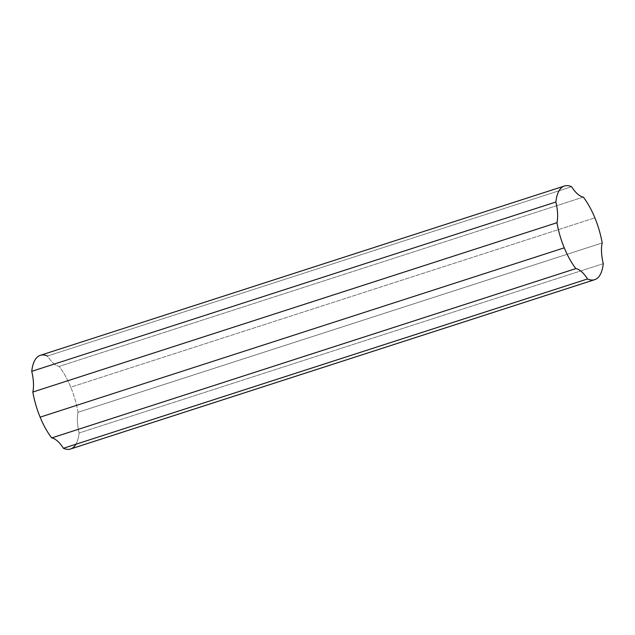 <?xml version="1.0" encoding="UTF-8"?>
<svg xmlns="http://www.w3.org/2000/svg" width="635" height="635" viewBox="0 0 635 635"><rect width="100%" height="100%" fill="white"/><g stroke="black" fill="none" stroke-linecap="round" stroke-linejoin="round"><path stroke-width="0.48" stroke-dasharray="3.17 2.38" d="M40.307 355.33A49.212 19.542 -107.9 0 1 47.458 356.044L571.587 186.722L47.458 356.044A31.512 12.517 72.1 0 0 59.158 366.395A49.212 19.542 -107.9 0 1 70.739 387.175L594.876 217.845L70.739 387.175A49.212 19.542 72.1 0 0 59.158 366.395A31.512 12.517 -107.9 0 1 47.458 356.044M583.295 197.072L59.158 366.395L583.295 197.072M78.041 412.29A49.212 19.542 72.1 0 0 70.739 387.175A49.212 19.542 -107.9 0 1 78.041 412.29L602.178 242.959L78.041 412.29A31.512 12.517 72.1 0 0 79.121 432.983A31.512 12.517 -107.9 0 1 78.041 412.29M75.946 444.23A49.212 19.542 72.1 0 0 79.121 432.983A49.212 19.542 -107.9 0 1 70.564 448.993M603.25 263.66L79.121 432.983L603.25 263.66"/><path stroke-width="0.95" d="M594.693 279.67L70.564 448.993A49.212 19.542 -107.9 0 1 63.413 448.278L587.542 278.955A49.212 19.542 72.1 0 0 594.693 279.67A49.212 19.542 72.1 0 0 603.25 263.66A31.512 12.517 -107.9 0 1 602.178 242.959A49.212 19.542 72.1 0 0 594.876 217.845A49.212 19.542 72.1 0 0 583.295 197.072A49.212 19.542 -107.9 0 1 594.876 217.845A49.212 19.542 -107.9 0 1 602.178 242.959A31.512 12.517 72.1 0 0 603.25 263.66A49.212 19.542 -107.9 0 1 587.542 278.955A31.512 12.517 72.1 0 0 575.842 268.605A49.212 19.542 -107.9 0 1 564.261 247.825A49.212 19.542 -107.9 0 1 556.958 222.71A31.512 12.517 72.1 0 0 555.879 202.017A49.212 19.542 -107.9 0 1 571.587 186.722A49.212 19.542 72.1 0 0 564.436 186.007A49.212 19.542 72.1 0 0 555.879 202.017L31.75 371.34A31.512 12.517 -107.9 0 1 32.822 392.041L556.958 222.71A49.212 19.542 72.1 0 0 564.261 247.825L40.124 417.155A49.212 19.542 -107.9 0 1 32.822 392.041A49.212 19.542 72.1 0 0 40.124 417.155A49.212 19.542 72.1 0 0 51.705 437.928A31.512 12.517 -107.9 0 1 63.413 448.278A49.212 19.542 72.1 0 0 75.946 444.23M47.458 356.044A49.212 19.542 72.1 0 0 31.75 371.34A49.212 19.542 -107.9 0 1 40.307 355.33L564.436 186.007M571.587 186.722A31.512 12.517 72.1 0 0 583.295 197.072A31.512 12.517 -107.9 0 1 571.587 186.722M575.842 268.605L51.705 437.928A49.212 19.542 -107.9 0 1 40.124 417.155L564.261 247.825A49.212 19.542 72.1 0 0 575.842 268.605A31.512 12.517 -107.9 0 1 587.542 278.955L63.413 448.278A31.512 12.517 72.1 0 0 51.705 437.928L575.842 268.605M32.822 392.041A31.512 12.517 72.1 0 0 31.75 371.34L555.879 202.017A31.512 12.517 -107.9 0 1 556.958 222.71L32.822 392.041"/></g></svg>
